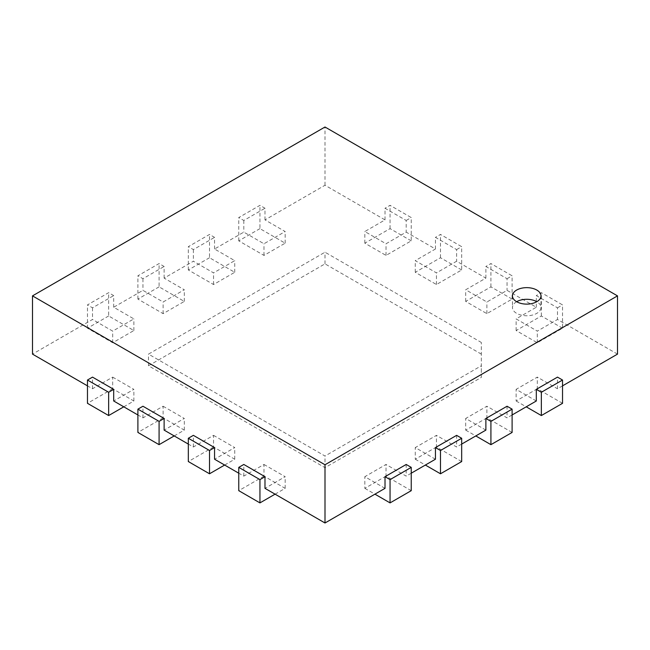 <?xml version="1.0" encoding="UTF-8"?>
<svg xmlns="http://www.w3.org/2000/svg" width="650" height="650" viewBox="0 0 650 650"><rect width="100%" height="100%" fill="white"/><g stroke="black" fill="none" stroke-linecap="round" stroke-linejoin="round"><path stroke-width="0.49" stroke-dasharray="3.25 2.44" d="M481.333 354.12L325 263.859L148.493 365.763L325 467.667L481.333 377.406L481.333 342.469L481.333 365.763L325 456.024L148.493 354.12L325 252.208L481.333 342.469M325 263.859L325 252.208M148.493 365.763L148.493 354.12M325 467.667L325 456.024M481.333 377.406L481.333 365.763M562.526 385.856L557.489 388.765L557.489 377.122M617.5 354.12L557.489 319.467L537.314 331.118L516.133 318.89L536.307 307.239L507.057 290.355L486.882 301.998L465.701 289.77L485.875 278.127L456.625 261.235L436.451 272.886L415.269 260.65L435.443 249.007L406.193 232.123L386.019 243.766L364.837 231.538L385.011 219.895L325 185.242L264.989 219.895L285.163 231.538L263.981 243.766L243.807 232.123L214.557 249.007L234.731 260.65L213.549 272.886L193.375 261.235L164.125 278.127L184.299 289.77L163.118 301.998L142.943 290.355L113.693 307.239L133.868 318.89L112.686 331.118L92.511 319.467L32.5 354.12M123.784 406.819L133.868 400.993L112.686 388.765L112.686 377.122L92.511 388.765L87.474 385.856M112.686 377.122L133.868 389.35L113.693 400.993M174.208 435.931L184.299 430.113L163.118 417.877L163.118 406.234L142.943 417.877L137.898 414.968M163.118 406.234L184.299 418.462L164.125 430.113M224.64 465.051L234.731 459.225L213.549 446.997L213.549 435.354L193.375 446.997L188.329 444.088M213.549 435.354L234.731 447.582L214.557 459.225M275.072 494.163L285.163 488.345L263.981 476.117L263.981 464.466L243.807 476.117L238.761 473.2M263.981 464.466L285.163 476.694L264.989 488.345M385.011 488.345L364.837 476.694L386.019 464.466L406.193 476.117L406.193 464.466M411.239 473.2L406.193 476.117M435.443 459.225L415.269 447.582L436.451 435.354L456.625 446.997L456.625 435.354M461.671 444.088L456.625 446.997M485.875 430.113L465.701 418.462L486.882 406.234L507.057 417.877L507.057 406.234M512.102 414.968L507.057 417.877M536.307 400.993L516.133 389.35L537.314 377.122L557.489 388.765M325 185.242L325 127.01M385.011 219.895L385.011 208.244L406.193 220.472L406.193 232.123M435.443 249.007L435.443 237.364L456.625 249.592L456.625 261.235M485.875 278.127L485.875 266.476L507.057 278.704L507.057 290.355M536.307 307.239L536.307 295.596L557.489 307.824L557.489 319.467M562.526 403.325L537.314 388.765L537.314 377.122M562.526 328.201L541.352 315.973L516.133 330.533L537.314 342.761L562.526 328.201L562.526 304.907L541.352 292.679L536.307 295.596M537.314 342.761L537.314 331.118M557.489 307.824L562.526 304.907M537.314 388.765L516.133 400.993L516.133 389.35M516.133 330.533L516.133 318.89M516.133 400.993L526.216 406.819M541.352 315.973L541.352 292.679M512.102 432.437L486.882 417.877L486.882 406.234M512.102 299.089L490.921 286.861L465.701 301.413L486.882 313.649L512.102 299.089L512.102 275.795L490.921 263.567L485.875 266.476M486.882 313.649L486.882 301.998M507.057 278.704L512.102 275.795M486.882 417.877L465.701 430.113L465.701 418.462M465.701 301.413L465.701 289.77M465.701 430.113L475.792 435.931M490.921 286.861L490.921 263.567M461.671 461.557L436.451 446.997L436.451 435.354M461.671 269.969L440.489 257.741L415.269 272.301L436.451 284.529L461.671 269.969L461.671 246.675L440.489 234.447L435.443 237.364M436.451 284.529L436.451 272.886M456.625 249.592L461.671 246.675M436.451 446.997L415.269 459.225L415.269 447.582M415.269 272.301L415.269 260.65M415.269 459.225L425.36 465.051M440.489 257.741L440.489 234.447M411.239 490.669L386.019 476.117L386.019 464.466M411.239 240.857L390.057 228.629L364.837 243.181L386.019 255.409L411.239 240.857L411.239 217.563L390.057 205.335L385.011 208.244M386.019 255.409L386.019 243.766M406.193 220.472L411.239 217.563M386.019 476.117L364.837 488.345L364.837 476.694M364.837 243.181L364.837 231.538M364.837 488.345L374.928 494.163M390.057 228.629L390.057 205.335M92.511 388.765L92.511 377.122M142.943 417.877L142.943 406.234M193.375 446.997L193.375 435.354M243.807 476.117L243.807 464.466M264.989 219.895L264.989 208.244L259.943 205.335L238.761 217.563L243.807 220.472L264.989 208.244M243.807 220.472L243.807 232.123M214.557 249.007L214.557 237.364L209.511 234.447L188.329 246.675L193.375 249.592L214.557 237.364M193.375 249.592L193.375 261.235M164.125 278.127L164.125 266.476L159.079 263.567L137.898 275.795L142.943 278.704L164.125 266.476M142.943 278.704L142.943 290.355M113.693 307.239L113.693 295.596L108.647 292.679L87.474 304.907L92.511 307.824L113.693 295.596M92.511 307.824L92.511 319.467M285.163 488.345L285.163 476.694M259.943 228.629L238.761 240.857L263.981 255.409L285.163 243.181L259.943 228.629L259.943 205.335M285.163 243.181L285.163 231.538M263.981 255.409L263.981 243.766M263.981 476.117L238.761 490.669M238.761 240.857L238.761 217.563M234.731 459.225L234.731 447.582M209.511 257.741L188.329 269.969L213.549 284.529L234.731 272.301L209.511 257.741L209.511 234.447M234.731 272.301L234.731 260.65M213.549 284.529L213.549 272.886M213.549 446.997L188.329 461.557M188.329 269.969L188.329 246.675M184.299 430.113L184.299 418.462M159.079 286.861L137.898 299.089L163.118 313.649L184.299 301.413L159.079 286.861L159.079 263.567M184.299 301.413L184.299 289.77M163.118 313.649L163.118 301.998M163.118 417.877L137.898 432.437M137.898 299.089L137.898 275.795M133.868 400.993L133.868 389.35M108.647 315.973L87.474 328.201L112.686 342.761L133.868 330.533L108.647 315.973L108.647 292.679M133.868 330.533L133.868 318.89M112.686 342.761L112.686 331.118M112.686 388.765L87.474 403.325M87.474 328.201L87.474 304.907M516.636 301.706L516.636 301.706A14.267 8.239 0 0 0 512.46 307.531A14.267 8.239 0 0 0 526.727 315.762A14.267 8.239 0 0 0 540.987 307.531A14.267 8.239 0 0 0 536.811 301.706M512.46 295.88L512.46 307.531M540.987 295.88L540.987 307.531"/><path stroke-width="0.97" d="M374.928 494.163L390.057 502.897L411.239 490.669L411.239 467.374L406.193 464.466L385.011 476.694L385.011 488.345L325 522.99L325 464.758L617.5 295.88L617.5 354.12L562.526 385.856M87.474 385.856L32.5 354.12L32.5 295.88L325 464.758M137.898 414.968L113.693 400.993L113.693 389.35L92.511 377.122L87.474 380.031L108.647 392.259L113.693 389.35M188.329 444.088L164.125 430.113L164.125 418.462L142.943 406.234L137.898 409.142L159.079 421.371L164.125 418.462M238.761 473.2L214.557 459.225L214.557 447.582L193.375 435.354L188.329 438.262L209.511 450.491L214.557 447.582M325 522.99L264.989 488.345L264.989 476.694L243.807 464.466L238.761 467.374L259.943 479.611L264.989 476.694M425.36 465.051L440.489 473.785L461.671 461.557L461.671 438.262L456.625 435.354L435.443 447.582L435.443 459.225L411.239 473.2M475.792 435.931L490.921 444.665L512.102 432.437L512.102 409.142L507.057 406.234L485.875 418.462L485.875 430.113L461.671 444.088M526.216 406.819L541.352 415.553L562.526 403.325L562.526 380.031L557.489 377.122L536.307 389.35L536.307 400.993L512.102 414.968M617.5 295.88L325 127.01L32.5 295.88M536.307 389.35L541.352 392.259L562.526 380.031M541.352 415.553L541.352 392.259M485.875 418.462L490.921 421.371L512.102 409.142M490.921 444.665L490.921 421.371M435.443 447.582L440.489 450.491L461.671 438.262M440.489 473.785L440.489 450.491M385.011 476.694L390.057 479.611L411.239 467.374M390.057 502.897L390.057 479.611M238.761 467.374L238.761 490.669L259.943 502.897L275.072 494.163M259.943 502.897L259.943 479.611M188.329 438.262L188.329 461.557L209.511 473.785L224.64 465.051M209.511 473.785L209.511 450.491M137.898 409.142L137.898 432.437L159.079 444.665L174.208 435.931M159.079 444.665L159.079 421.371M87.474 380.031L87.474 403.325L108.647 415.553L123.784 406.819M108.647 415.553L108.647 392.259M516.636 290.062A14.267 8.239 180 0 1 532.179 288.275A14.267 8.239 180 0 1 540.987 295.88A14.267 8.239 180 0 1 526.727 304.119A14.267 8.239 180 0 1 512.46 295.88A14.267 8.239 180 0 1 516.636 290.062M536.811 301.706A14.267 8.239 0 0 0 516.636 301.706"/></g></svg>
